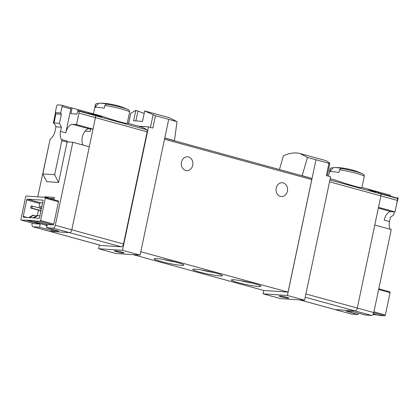 <?xml version="1.0" encoding="UTF-8"?>
<svg xmlns="http://www.w3.org/2000/svg" width="419" height="419" viewBox="0 0 419 419"><rect width="100%" height="100%" fill="white"/><g stroke="black" fill="none" stroke-linecap="round" stroke-linejoin="round"><path stroke-width="0.63" d="M301.565 175.603L302.183 175.645L307.467 157.424L300.287 153.6C295.123 152.228 289.487 152.972 283.385 155.837L279.431 169.538M307.467 157.424L328.946 163.284L326.349 175.592L330.601 176.771L304.587 300.219L280.714 298.647L263.116 293.866L287.397 295.468L304.587 300.219M310.421 156.376L325.966 160.645L329.873 163.18L327.276 175.849M329.873 163.18L328.946 163.284M144.696 110.962L169.36 117.713L177.028 121.672L155.459 115.733L144.696 110.962L142.497 121.421A64.866 6.002 11.9 0 0 133.609 120.84L135.814 110.38L130.765 113.261L128.612 123.485M128.544 123.464L130.765 113.261M144.188 113.392L135.814 110.38M361.974 187.445L374.188 190.792A64.866 35.107 105.3 0 1 380.52 193.84A2.163 1.168 105.3 0 1 380.918 195.903L357.287 308.049A3.027 1.639 105.3 0 1 355.008 310.888L335.106 309.578A3.027 1.639 105.3 0 1 334.928 309.547A3.027 1.639 105.3 0 1 334.76 309.484M372.035 190.221A64.866 35.107 105.3 0 1 376.199 192.127L370.935 190.682A64.866 35.107 105.3 0 0 366.777 188.78L372.035 190.221L371.883 190.944M61.656 139.543A9.082 4.913 -74.7 0 1 60.53 131.404L65.793 132.844A9.082 4.913 -74.7 0 1 72.634 124.328L89.116 128.843L93.023 129.099L76.541 124.584L78.955 113.135A2.163 1.168 -74.7 0 0 78.552 111.077A64.866 35.107 -74.7 0 0 77.709 110.501L76.949 114.099L70.905 113.701L72.11 107.997L88.592 112.512A64.866 35.107 105.3 0 1 88.708 112.543A64.866 35.107 105.3 0 1 95.034 115.592A2.163 1.168 105.3 0 1 95.438 117.655L71.806 229.801A3.027 1.639 105.3 0 1 69.523 232.639L49.625 231.33A3.027 1.639 105.3 0 1 49.447 231.298A3.027 1.639 -74.7 0 0 49.625 231.33L69.523 232.639A3.027 1.639 -74.7 0 0 71.806 229.801L89.294 146.797L72.812 142.277L68.905 142.02A9.082 4.913 -74.7 0 1 68.365 141.931A9.082 4.913 -74.7 0 1 66.914 140.988A1.299 0.702 -74.7 0 1 67.077 142.151L58.581 182.459L54.653 174.697L61.813 140.705A1.299 0.702 -74.7 0 0 61.656 139.543L66.914 140.988M127.271 123.113L140.402 126.716A64.866 35.107 105.3 0 1 146.729 129.764A2.163 1.168 105.3 0 1 147.132 131.823L123.5 243.968A3.027 1.639 105.3 0 1 121.222 246.812L101.319 245.497A3.027 1.639 105.3 0 1 101.141 245.471A3.027 1.639 105.3 0 1 100.974 245.403M127.245 123.176C127.643 124.474 111.464 119.494 101.141 115.979M96.606 115.492L101.869 116.938A64.866 35.107 105.3 0 0 97.706 115.031L92.442 113.586A64.866 35.107 105.3 0 1 96.606 115.492M104.844 105.42L104.268 108.144A17.514 1.618 -168.1 0 0 94.794 107.521L98.507 103.399A14.723 1.362 -168.1 0 1 99.78 103.189A14.723 1.362 -168.1 0 1 107.955 104.169A64.29 53.732 93.8 0 0 106.416 104.122L104.844 105.42A17.514 1.618 -168.1 0 1 129.597 112.103L127.261 123.176M98.381 103.54A64.29 53.732 -86.2 0 0 96.936 103.498L95.747 104.048L94.794 107.521M335.839 180.306C346.173 183.821 362.335 188.801 361.948 187.503M339.542 169.747L338.971 172.471A17.514 1.618 -168.1 0 0 329.491 171.848L333.205 167.726A14.723 1.362 -168.1 0 1 334.477 167.516A14.723 1.362 -168.1 0 1 342.653 168.496A64.29 53.732 93.8 0 0 341.113 168.454L339.542 169.747A17.514 1.618 -168.1 0 1 364.294 176.43L361.958 187.508M333.079 167.867A64.29 53.732 -86.2 0 0 331.639 167.825L330.444 168.375L329.491 171.848M138.537 126.203L148.509 126.857L122.495 250.311L140.098 255.092L115.812 253.495L98.622 248.739L122.495 250.311M99.413 244.995L98.622 248.739M148.509 126.857L152.867 128.041L155.459 115.733M168.684 119.431L140.098 255.092M177.028 121.672L174.451 140.637L173.833 140.595M164.782 137.961L174.451 140.637M315.984 159.807L287.397 295.468M302.183 175.645L311.348 178.285M263.829 290.482L263.116 293.866M311.385 178.295L164.751 138.102L311.312 178.285A1.299 0.702 105.3 0 1 311.385 178.295A1.299 0.702 105.3 0 1 311.757 179.594L288.047 292.09L263.881 290.498L132.996 254.626M181.506 162.169A6.919 5.782 -86.2 0 1 187.571 156.8A6.919 5.782 -86.2 0 1 192.887 164.086A6.919 5.782 -86.2 0 1 186.665 170.612A6.919 5.782 -86.2 0 1 181.506 162.169M276.2 188.121A6.919 5.782 -86.2 0 1 282.265 182.757A6.919 5.782 -86.2 0 1 287.581 190.037A6.919 5.782 -86.2 0 1 281.359 196.563A6.919 5.782 -86.2 0 1 276.2 188.121M288.047 292.09L140.805 251.735M160.707 261.43A15.136 1.398 -168.1 0 0 176.425 264.766A15.136 1.398 -168.1 0 0 183.768 264.96A15.136 1.398 -168.1 0 0 169.286 260.608A15.136 1.398 -168.1 0 0 154.276 258.743A15.136 1.398 -168.1 0 0 160.707 261.43M199.282 272.004A15.136 1.398 -168.1 0 0 215.005 275.341A15.136 1.398 -168.1 0 0 222.348 275.529A15.136 1.398 -168.1 0 0 207.866 271.182A15.136 1.398 -168.1 0 0 192.855 269.317A15.136 1.398 -168.1 0 0 199.282 272.004M237.861 282.579A15.136 1.398 -168.1 0 0 253.579 285.915A15.136 1.398 -168.1 0 0 260.927 286.104A15.136 1.398 -168.1 0 0 246.445 281.757A15.136 1.398 -168.1 0 0 231.435 279.892A15.136 1.398 -168.1 0 0 237.861 282.579M240.558 280.63A12.795 1.184 -168.1 0 0 252.28 283.103M201.979 270.056A12.795 1.184 -168.1 0 0 213.7 272.528M163.4 259.487A12.795 1.184 -168.1 0 0 175.121 261.954M281.359 296.893A4.866 0.45 -168.1 0 0 286.214 297.935A4.866 0.45 -168.1 0 0 288.785 298.071A4.866 0.45 -168.1 0 0 286.69 297.244A4.866 0.45 -168.1 0 0 281.83 296.202A4.866 0.45 -168.1 0 0 279.264 296.065A4.866 0.45 -168.1 0 0 281.359 296.893M116.524 251.714A4.866 0.45 -168.1 0 0 121.379 252.757A4.866 0.45 -168.1 0 0 123.945 252.893A4.866 0.45 -168.1 0 0 119.279 251.452A4.866 0.45 -168.1 0 0 114.424 250.887A4.866 0.45 -168.1 0 0 116.524 251.714M137.966 110.967L135.871 120.913M90.656 128.942L90.122 131.472L85.623 131.178L85.79 130.388M51.762 229.104L53.931 229.701M53.129 229.481L52.087 229.413M41.764 206.609L41.319 208.714L40.135 208.636L40.575 206.53L41.858 206.635M40.135 208.636L41.361 208.971M32.284 205.98L31.839 208.091L30.655 208.013L31.1 205.907L40.234 208.159M31.839 208.091L41.02 210.605M30.655 208.013L40.968 210.836M341.113 168.454A16.215 1.498 -168.1 0 1 362.414 173.78A64.866 64.866 0 0 0 355.066 170.826A9.448 0.875 -168.1 0 0 340.72 167.804A64.866 64.866 0 0 0 334.477 167.516M129.597 112.103C129.586 110.611 128.958 109.726 127.716 109.453A64.866 64.866 0 0 0 120.368 106.499A9.448 0.875 -168.1 0 0 106.023 103.477A64.866 64.866 0 0 0 99.78 103.189M97.554 115.754L97.706 115.031M358.282 313.119L357.988 314.517L351.588 314.098A3.027 1.639 105.3 0 1 351.41 314.067A3.027 1.639 105.3 0 1 351.242 313.999M373.769 312.569L357.287 308.049L374.78 225.045L391.262 229.565L373.769 312.569A3.027 1.639 105.3 0 1 371.491 315.407L365.096 314.983L353.521 311.815L346.073 311.102L357.988 314.517M373.308 313.894L378.912 315.428L384.715 315.811L373.717 312.799M372.858 314.606L376.859 314.868M389.827 291.802L378.786 288.78L389.775 291.797A0.864 0.466 105.3 0 1 389.827 291.802A0.864 0.466 105.3 0 1 390.073 292.671L378.624 289.534M384.715 315.811A0.864 0.466 105.3 0 0 385.37 314.999L390.073 292.671M305.907 293.965L357.287 308.049A3.027 1.639 105.3 0 1 355.008 310.888L335.106 309.578A3.027 1.639 105.3 0 1 334.928 309.547L299.732 299.899M390.367 196.197L390.56 195.28L374.303 190.823M394.991 211.867L397.406 200.423A2.163 1.168 105.3 0 0 397.003 198.36A64.866 35.107 105.3 0 0 396.159 197.784L379.672 193.264A64.866 35.107 105.3 0 1 380.52 193.84A2.163 1.168 105.3 0 1 380.918 195.903L378.509 207.347L394.991 211.867L391.084 211.611L378.347 208.117M394.342 211.825L393.687 214.921L390.393 217.356L389.502 221.572L384.244 220.127A9.082 4.913 105.3 0 1 391.084 211.611M397.683 197.323L397.647 197.312A1.299 0.702 105.3 0 1 397.683 197.323A1.299 0.702 105.3 0 1 398.05 198.622L396.379 205.279M390.309 229.303A9.082 4.913 105.3 0 1 389.502 221.572M44.561 197.27L44.66 196.815L54.308 197.449L53.831 199.711M72.812 142.277L55.318 225.286A3.027 1.639 -74.7 0 1 53.04 228.125L46.645 227.7L47.31 224.542L53.113 224.924A0.864 0.466 -74.7 0 0 53.763 224.113L58.471 201.78A0.864 0.466 -74.7 0 0 58.225 200.916A0.864 0.466 -74.7 0 0 58.173 200.905L45.121 197.328M60.53 131.404L61.42 127.193L59.456 123.312L61.363 114.251L60.708 112.957L62.064 106.531A1.299 0.702 -74.7 0 0 61.698 105.232A1.299 0.702 -74.7 0 0 61.661 105.221A64.866 35.107 -74.7 0 0 57.55 104.954A1.299 0.702 -74.7 0 0 56.617 106.169L55.261 112.596L55.916 113.889L54.004 122.95L55.973 126.831L55.083 131.042A9.082 4.913 -74.7 0 1 50.61 138.815A1.299 0.702 -74.7 0 0 49.966 139.925L42.806 173.916L46.734 181.678L58.581 182.459M49.793 140.763L37.778 196.825M32.242 223.107L32.101 223.751A3.027 1.639 -74.7 0 0 32.96 226.784A3.027 1.639 -74.7 0 0 33.138 226.81L39.538 227.234L40.203 224.076L34.4 223.694A0.864 0.466 -74.7 0 1 34.348 223.683A0.864 0.466 -74.7 0 1 34.3 223.662M45.074 197.312A0.864 0.466 -74.7 0 1 45.32 198.177L40.612 220.509A0.864 0.466 -74.7 0 1 39.962 221.321L34.159 220.939L34.248 220.514L21.249 220.085A0.864 0.466 -74.7 0 1 21.196 220.08A0.864 0.466 -74.7 0 1 20.95 219.21L25.659 196.883A0.864 0.466 -74.7 0 1 26.308 196.071L45.022 197.302A0.864 0.466 -74.7 0 1 45.074 197.312L58.225 200.916M26.69 199.942A0.864 0.466 -74.7 0 1 27.345 199.13L42.743 200.146A0.864 0.466 -74.7 0 1 42.796 200.151A0.864 0.466 -74.7 0 1 43.042 201.015L39.575 217.451A0.864 0.466 -74.7 0 1 38.925 218.262L23.527 217.246A0.864 0.466 -74.7 0 1 23.474 217.236A0.864 0.466 -74.7 0 1 23.228 216.372L26.69 199.942L39.847 203.545L38.946 207.808M46.645 227.7L58.775 231.094L52.873 230.743L39.538 227.234M27.052 220.467L40.203 224.076M47.31 224.542L34.159 220.939M54.046 198.674L49.542 198.376L44.66 196.815M47.017 225.941L46.163 225.71L46.252 225.286L27.141 220.048M47.143 225.343L46.252 225.286M72.11 107.997A64.866 35.107 -74.7 0 0 70.444 107.631M88.399 113.434L88.592 112.512M93.023 129.099L95.438 117.655A2.163 1.168 -74.7 0 0 95.034 115.592A64.866 35.107 -74.7 0 0 94.191 115.021L77.709 110.501M89.116 128.843A9.082 4.913 -74.7 0 0 82.962 135.002A9.082 4.913 -74.7 0 0 83.082 145.094M49.274 231.236A3.027 1.639 -74.7 0 0 49.447 231.298L101.141 245.471M55.449 112.968L53.323 123.055L54.177 123.286M53.323 123.055L54.082 123.102M65.793 132.844L70.832 108.935A1.299 0.702 -74.7 0 0 70.465 107.636A1.299 0.702 -74.7 0 0 70.429 107.625L61.729 105.242M72.634 124.328L76.541 124.584M55.261 112.596L60.708 112.957M42.649 202.875L40.496 202.733A0.864 0.466 -74.7 0 0 39.847 203.545M38.454 210.149L37.333 215.471M29.45 217.639L33.667 215.225L32.954 215.183L28.738 217.592M33.667 215.225L36.343 215.963M33.714 217.917L37.93 215.507L37.218 215.46L33.001 217.87M37.93 215.507L39.873 216.042M42.026 205.823L41.722 206.604M40.837 210.804L40.339 213.831M42.806 173.916L54.653 174.697M55.916 113.889L61.363 114.251M54.004 122.95L59.456 123.312M55.973 126.831L61.42 127.193M78.552 111.077L146.729 129.764M95.364 104.797A17.514 1.618 -168.1 0 0 95.317 104.881L93.432 113.837M330.067 169.124A17.514 1.618 -168.1 0 0 330.02 169.208L328.543 176.2M397.003 198.36L329.926 179.976M397.406 200.423L329.538 181.82M371.491 315.407L305.215 297.244M351.588 314.098L299.826 299.91M311.757 179.594L164.51 139.239M153.118 114.738L150.452 127.386M55.318 225.286L123.5 243.968M78.955 113.135L147.132 131.823M53.04 228.125L121.222 246.812M33.138 226.81L101.319 245.497M127.716 109.453A16.215 1.498 -168.1 0 0 106.416 104.122M398.05 198.622L396.94 198.313M385.37 314.999L373.921 311.862M21.249 220.085L34.4 223.694M39.962 221.321L53.113 224.924M61.813 140.705L67.077 142.151M62.064 106.531L70.832 108.935M45.32 198.177L58.471 201.78M40.612 220.509L53.763 224.113M27.345 199.13L40.496 202.733M23.228 216.372L27.335 217.498M51.406 229.004L51.108 230.408M53.103 229.643L52.873 230.743M310.421 156.381L300.287 153.6M88.708 112.543L101.147 115.953M335.844 180.285L330.188 178.73M330.02 169.208L330.434 168.37M362.414 173.78C363.744 174.231 364.368 175.116 364.294 176.43M95.736 104.043L95.317 104.881M351.41 314.067L334.928 309.547M32.96 226.784L49.447 231.298M21.196 220.08L34.348 223.683M61.698 105.232L70.465 107.636"/></g></svg>
